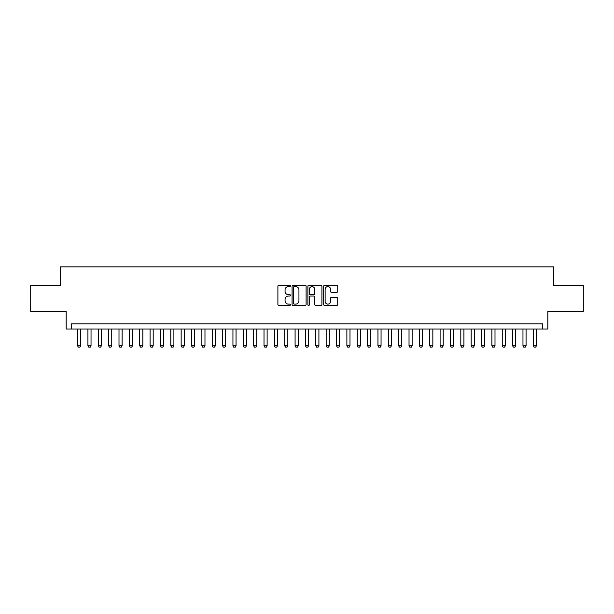 <?xml version="1.0" encoding="UTF-8"?>
<svg xmlns="http://www.w3.org/2000/svg" width="614" height="614" viewBox="0 0 614 614"><rect width="100%" height="100%" fill="white"/><g stroke="black" fill="none" stroke-linecap="round" stroke-linejoin="round"><path stroke-width="0.92" d="M290.43 285.894A0.714 0.714 0 0 0 289.716 285.18L278.917 285.18A1.013 1.013 0 0 0 277.896 286.193L277.896 304.498A1.013 1.013 0 0 0 278.917 305.511L289.716 305.511A0.714 0.714 0 0 0 290.43 304.805A0.714 0.714 0 0 0 289.716 304.091L288.319 304.091A3.254 3.254 0 0 1 285.065 300.837L285.065 299.31A3.254 3.254 0 0 1 288.319 296.055L289.716 296.055A0.714 0.714 0 0 0 290.43 295.349A0.714 0.714 0 0 0 289.716 294.636L288.319 294.636A3.254 3.254 0 0 1 285.065 291.381L285.065 289.854A3.254 3.254 0 0 1 288.319 286.6L289.716 286.6A0.714 0.714 0 0 0 290.43 285.894M336.71 292.348A1.013 1.013 0 0 0 337.731 291.328L337.731 286.193A1.013 1.013 0 0 0 336.71 285.18L324.714 285.18A1.013 1.013 0 0 0 323.701 286.193L323.701 304.498A1.013 1.013 0 0 0 324.714 305.511L336.71 305.511A1.013 1.013 0 0 0 337.731 304.498L337.731 298.297A1.013 1.013 0 0 0 336.71 297.276L331.575 297.276A1.013 1.013 0 0 0 330.562 298.297L330.562 301.374A2.717 2.717 0 0 1 327.845 304.091A2.717 2.717 0 0 1 325.121 301.374L325.121 289.324A2.717 2.717 0 0 1 327.845 286.6A2.717 2.717 0 0 1 330.562 289.324L330.562 291.328A1.013 1.013 0 0 0 331.575 292.348L336.71 292.348M542.646 329.012L547.826 329.012L547.826 311.405L583.3 311.405L583.3 285.51L553.521 285.51L553.521 266.86L60.479 266.86L60.479 285.51L30.7 285.51L30.7 311.405L66.174 311.405L66.174 329.012L542.646 329.012L542.646 323.831L71.354 323.831L71.354 329.012M306.11 286.193A1.013 1.013 0 0 0 305.097 285.18L293.093 285.18A1.013 1.013 0 0 0 292.08 286.193L292.08 304.498A1.013 1.013 0 0 0 293.093 305.511L305.097 305.511A1.013 1.013 0 0 0 306.11 304.498L306.11 286.193M308.903 285.18L320.907 285.18A1.013 1.013 0 0 1 321.92 286.193L321.92 304.498A1.013 1.013 0 0 1 320.907 305.511L315.773 305.511A1.013 1.013 0 0 1 314.752 304.498L314.752 297.076A1.013 1.013 0 0 0 313.739 296.055L310.331 296.055A1.013 1.013 0 0 0 309.31 297.076L309.31 304.805A0.714 0.714 0 0 1 308.604 305.511A0.714 0.714 0 0 1 307.89 304.805L307.89 286.193A1.013 1.013 0 0 1 308.903 285.18M294.213 286.6A0.714 0.714 0 0 0 293.5 287.314L293.5 303.377A0.714 0.714 0 0 0 294.213 304.091L295.687 304.091A3.254 3.254 0 0 0 298.941 300.837L298.941 289.854A3.254 3.254 0 0 0 295.687 286.6L294.213 286.6M314.752 289.371A2.717 2.717 0 0 0 312.035 286.654A2.717 2.717 0 0 0 309.31 289.371L309.31 293.622A1.013 1.013 0 0 0 310.331 294.636L313.739 294.636A1.013 1.013 0 0 0 314.752 293.622L314.752 289.371M77.571 329.012L77.571 345.789L80.68 345.789L80.68 329.012M80.68 345.789L79.897 347.14L78.346 347.14L77.571 345.789M87.925 329.012L87.925 345.789L91.033 345.789L91.033 329.012M91.033 345.789L90.258 347.14L88.708 347.14L87.925 345.789M98.286 329.012L98.286 345.789L101.394 345.789L101.394 329.012M101.394 345.789L100.619 347.14L99.061 347.14L98.286 345.789M108.647 329.012L108.647 345.789L111.748 345.789L111.748 329.012M111.748 345.789L110.973 347.14L109.422 347.14L108.647 345.789M119.001 329.012L119.001 345.789L122.109 345.789L122.109 329.012M122.109 345.789L121.334 347.14L119.776 347.14L119.001 345.789M129.362 329.012L129.362 345.789L132.47 345.789L132.47 329.012M132.47 345.789L131.688 347.14L130.137 347.14L129.362 345.789M139.716 329.012L139.716 345.789L142.824 345.789L142.824 329.012M142.824 345.789L142.049 347.14L140.499 347.14L139.716 345.789M150.077 329.012L150.077 345.789L153.185 345.789L153.185 329.012M153.185 345.789L152.41 347.14L150.852 347.14L150.077 345.789M160.431 329.012L160.431 345.789L163.539 345.789L163.539 329.012M163.539 345.789L162.764 347.14L161.213 347.14L160.431 345.789M170.792 329.012L170.792 345.789L173.9 345.789L173.9 329.012M173.9 345.789L173.125 347.14L171.567 347.14L170.792 345.789M181.153 329.012L181.153 345.789L184.254 345.789L184.254 329.012M184.254 345.789L183.479 347.14L181.928 347.14L181.153 345.789M191.507 329.012L191.507 345.789L194.615 345.789L194.615 329.012M194.615 345.789L193.84 347.14L192.282 347.14L191.507 345.789M201.868 329.012L201.868 345.789L204.976 345.789L204.976 329.012M204.976 345.789L204.193 347.14L202.643 347.14L201.868 345.789M212.221 329.012L212.221 345.789L215.33 345.789L215.33 329.012M215.33 345.789L214.555 347.14L213.004 347.14L212.221 345.789M222.583 329.012L222.583 345.789L225.691 345.789L225.691 329.012M225.691 345.789L224.916 347.14L223.358 347.14L222.583 345.789M232.944 329.012L232.944 345.789L236.045 345.789L236.045 329.012M236.045 345.789L235.269 347.14L233.719 347.14L232.944 345.789M243.297 329.012L243.297 345.789L246.406 345.789L246.406 329.012M246.406 345.789L245.631 347.14L244.073 347.14L243.297 345.789M253.659 329.012L253.659 345.789L256.767 345.789L256.767 329.012M256.767 345.789L255.984 347.14L254.434 347.14L253.659 345.789M264.012 329.012L264.012 345.789L267.121 345.789L267.121 329.012M267.121 345.789L266.346 347.14L264.787 347.14L264.012 345.789M274.374 329.012L274.374 345.789L277.482 345.789L277.482 329.012M277.482 345.789L276.699 347.14L275.149 347.14L274.374 345.789M284.727 329.012L284.727 345.789L287.836 345.789L287.836 329.012M287.836 345.789L287.06 347.14L285.51 347.14L284.727 345.789M295.088 329.012L295.088 345.789L298.197 345.789L298.197 329.012M298.197 345.789L297.422 347.14L295.864 347.14L295.088 345.789M305.45 329.012L305.45 345.789L308.55 345.789L308.55 329.012M308.55 345.789L307.775 347.14L306.225 347.14L305.45 345.789M315.803 329.012L315.803 345.789L318.912 345.789L318.912 329.012M318.912 345.789L318.136 347.14L316.578 347.14L315.803 345.789M326.164 329.012L326.164 345.789L329.273 345.789L329.273 329.012M329.273 345.789L328.49 347.14L326.94 347.14L326.164 345.789M336.518 329.012L336.518 345.789L339.626 345.789L339.626 329.012M339.626 345.789L338.851 347.14L337.301 347.14L336.518 345.789M346.879 329.012L346.879 345.789L349.988 345.789L349.988 329.012M349.988 345.789L349.212 347.14L347.654 347.14L346.879 345.789M357.233 329.012L357.233 345.789L360.341 345.789L360.341 329.012M360.341 345.789L359.566 347.14L358.016 347.14L357.233 345.789M367.594 329.012L367.594 345.789L370.702 345.789L370.702 329.012M370.702 345.789L369.927 347.14L368.369 347.14L367.594 345.789M377.955 329.012L377.955 345.789L381.056 345.789L381.056 329.012M381.056 345.789L380.281 347.14L378.731 347.14L377.955 345.789M388.309 329.012L388.309 345.789L391.417 345.789L391.417 329.012M391.417 345.789L390.642 347.14L389.084 347.14L388.309 345.789M398.67 329.012L398.67 345.789L401.779 345.789L401.779 329.012M401.779 345.789L400.996 347.14L399.445 347.14L398.67 345.789M409.024 329.012L409.024 345.789L412.132 345.789L412.132 329.012M412.132 345.789L411.357 347.14L409.807 347.14L409.024 345.789M419.385 329.012L419.385 345.789L422.493 345.789L422.493 329.012M422.493 345.789L421.718 347.14L420.16 347.14L419.385 345.789M429.746 329.012L429.746 345.789L432.847 345.789L432.847 329.012M432.847 345.789L432.072 347.14L430.521 347.14L429.746 345.789M440.1 329.012L440.1 345.789L443.208 345.789L443.208 329.012M443.208 345.789L442.433 347.14L440.875 347.14L440.1 345.789M450.461 329.012L450.461 345.789L453.569 345.789L453.569 329.012M453.569 345.789L452.787 347.14L451.236 347.14L450.461 345.789M460.815 329.012L460.815 345.789L463.923 345.789L463.923 329.012M463.923 345.789L463.148 347.14L461.59 347.14L460.815 345.789M471.176 329.012L471.176 345.789L474.284 345.789L474.284 329.012M474.284 345.789L473.501 347.14L471.951 347.14L471.176 345.789M481.529 329.012L481.529 345.789L484.638 345.789L484.638 329.012M484.638 345.789L483.863 347.14L482.312 347.14L481.529 345.789M491.891 329.012L491.891 345.789L494.999 345.789L494.999 329.012M494.999 345.789L494.224 347.14L492.666 347.14L491.891 345.789M502.252 329.012L502.252 345.789L505.353 345.789L505.353 329.012M505.353 345.789L504.578 347.14L503.027 347.14L502.252 345.789M512.606 329.012L512.606 345.789L515.714 345.789L515.714 329.012M515.714 345.789L514.939 347.14L513.381 347.14L512.606 345.789M522.967 329.012L522.967 345.789L526.075 345.789L526.075 329.012M526.075 345.789L525.292 347.14L523.742 347.14L522.967 345.789M533.32 329.012L533.32 345.789L536.429 345.789L536.429 329.012M536.429 345.789L535.654 347.14L534.103 347.14L533.32 345.789"/></g></svg>
